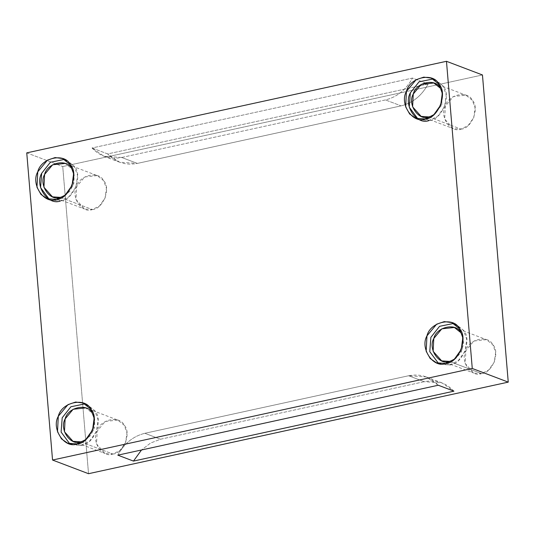 <?xml version="1.0" encoding="UTF-8"?>
<svg xmlns="http://www.w3.org/2000/svg" width="535" height="535" viewBox="0 0 535 535"><rect width="100%" height="100%" fill="white"/><g stroke="black" fill="none" stroke-linecap="round" stroke-linejoin="round"><path stroke-width="0.4" stroke-dasharray="2.67 2.01" d="M121.699 157.471L385.447 99.925L401.089 105.87L137.348 163.416L121.699 157.471C110.003 159.684 100.112 156.528 92.027 147.988L412.485 78.07L428.134 84.008L107.669 153.926C115.761 162.466 125.651 165.629 137.348 163.416L401.089 105.87C412.732 102.994 421.747 95.712 428.134 84.008C421.747 95.712 412.732 102.994 401.089 105.87L385.447 99.925C397.084 97.049 406.098 89.766 412.485 78.07C406.098 89.766 397.084 97.049 385.447 99.925L121.699 157.471L137.348 163.416L119.633 162.205L107.669 153.926L92.027 147.988L103.991 156.267L121.699 157.471M93.812 416.243L93.685 430.006L84.617 440.465L90.589 435.49L94.421 427.625L94.688 419.333L92.134 413.04L85.694 407.897L117.767 420.082L124.207 425.225L126.949 432.728L125.651 442.465L119.974 450.45L112.872 454.028L105.074 453.499L96.534 443.936L97.189 431.116L105.221 421.446L117.767 420.082M80.792 441.85L112.872 454.028L80.792 441.85M81.093 445.374C93.839 445.133 103.87 419.634 94.748 410.673L84.985 403.871L86.991 404.48L94.748 410.673L98.052 419.714L96.487 431.437L89.653 441.067L81.093 445.374L71.703 444.732L69.797 443.863L81.093 445.374L77.18 443.889L81.093 445.374M73.282 171.768L73.155 185.525L64.086 195.991L70.058 191.015L73.897 183.151L74.164 174.858L71.603 168.565L65.163 163.422L97.236 175.607L103.676 180.75L106.425 188.253L105.121 197.983L99.443 205.975L92.341 209.553L84.543 209.024L76.003 199.461L76.659 186.641L84.691 176.971L97.236 175.607M60.268 197.368L92.341 209.553L60.268 197.368M60.562 200.899L56.65 199.408L60.562 200.899C73.308 200.652 83.34 175.159 74.218 166.198L64.454 159.39L66.46 160.005L74.218 166.198L77.521 175.239L75.957 186.962L69.122 196.586L60.562 200.899L51.173 200.257L49.267 199.388M432.761 115.553L441.83 105.094L441.957 91.331L441.83 105.094L432.761 115.553M428.936 116.931L461.01 129.116L453.219 128.587L444.679 119.024L445.334 106.204L453.366 96.534L465.911 95.17L472.351 100.312L475.093 107.816L473.796 117.553L468.118 125.538L461.01 129.116L428.936 116.931M429.237 120.462L425.325 118.977L429.237 120.462C441.984 120.214 452.015 94.722 442.886 85.76L433.129 78.959L435.136 79.568L442.886 85.76L446.197 94.802L444.632 106.525L437.797 116.155L429.237 120.462L419.848 119.82L417.942 118.951M453.285 360.028L462.36 349.569L462.487 335.813L463.651 343.564L461.203 352.104L455.72 358.51L449.467 361.413L481.54 373.59L473.749 373.062L465.209 363.499L465.865 350.679L473.896 341.009L486.442 339.645L492.875 344.787L495.624 352.291L494.327 362.028L488.649 370.019L481.54 373.59L449.467 361.413M449.761 364.937C462.514 364.696 472.545 339.203 463.417 330.242L453.66 323.434L455.666 324.049L463.417 330.242L466.727 339.277L465.162 351.007L458.321 360.63L449.761 364.937L440.379 364.295L438.473 363.425L449.761 364.937L445.849 363.452L449.761 364.937M453.927 391.172C445.836 382.632 435.945 379.476 424.248 381.689L160.507 439.235L150.576 443.047L141.521 449.975L150.576 443.047L160.507 439.235L424.248 381.689L408.606 375.751L144.865 433.29L160.507 439.235L144.865 433.29L408.606 375.751L424.248 381.689L441.963 382.893L453.927 391.172M438.279 385.233L426.315 376.954L408.606 375.751C420.303 373.53 430.193 376.693 438.279 385.233M117.82 455.151C124.207 443.455 133.222 436.165 144.865 433.29C133.222 436.165 124.207 443.455 117.82 455.151M88.529 473.702L62.735 166.539L482.456 74.967L62.735 166.539L88.529 473.702M481.54 373.59C492.126 373.39 500.452 352.224 492.875 344.787C488.375 334.569 468.52 338.902 465.865 350.679C459.786 361.098 471.308 377.931 481.54 373.59M461.01 129.116C471.596 128.915 479.928 107.749 472.351 100.312C467.844 90.094 447.996 94.427 445.334 106.204C439.255 116.623 450.778 133.456 461.01 129.116M92.341 209.553C102.921 209.352 111.253 188.186 103.676 180.75C99.169 170.531 79.32 174.858 76.659 186.641C70.58 197.061 82.102 213.893 92.341 209.553M112.872 454.028C123.451 453.827 131.784 432.661 124.207 425.225C119.7 415.006 99.851 419.34 97.189 431.116C91.111 441.535 102.633 458.368 112.872 454.028M26.75 152.87L62.735 166.539L26.75 152.87M92.027 147.988L107.669 153.926L428.134 84.008L412.485 78.07L92.027 147.988M103.991 156.267L119.633 162.205M73.001 441.315L105.074 453.499M83.079 402.995L86.991 404.48M67.791 443.247L71.703 444.732M52.47 196.84L84.543 209.024M62.548 158.52L66.46 160.005M47.261 198.773L51.173 200.257M433.838 82.985L465.911 95.17M421.145 116.403L453.219 128.587M431.223 78.083L435.136 79.568M415.936 118.335L419.848 119.82M454.369 327.467L486.442 339.645M441.676 360.878L473.749 373.062M451.754 322.558L455.666 324.049M436.466 362.81L440.379 364.295M426.315 376.954L441.963 382.893"/><path stroke-width="0.8" d="M85.694 407.897L73.148 409.268L65.116 418.938L64.461 431.752L73.001 441.315L80.792 441.85L84.617 440.465L80.792 441.85C70.56 446.19 59.037 429.351 65.116 418.938C67.771 407.155 87.626 402.828 92.134 413.04L93.812 416.243M84.985 403.871L70.887 406.76L62.2 417.775L61.104 432.066L69.797 443.863L61.104 432.066L62.2 417.775L70.887 406.76L84.985 403.871M77.18 443.889L85.74 439.583L92.575 429.953L94.14 418.23L90.836 409.188L83.079 402.995L75.616 402.046L67.972 404.641L58.295 416.29L57.506 431.732L61.505 438.921L67.791 443.247L77.18 443.889C64.849 449.119 50.972 428.836 58.295 416.29C61.498 402.099 85.406 396.883 90.836 409.188C99.958 418.149 89.927 443.642 77.18 443.889M65.163 163.422L52.617 164.787L44.586 174.457L43.93 187.277L52.47 196.84L60.268 197.368L64.086 195.991L60.268 197.368C50.029 201.708 38.507 184.876 44.586 174.457C47.247 162.68 67.096 158.347 71.603 168.565L73.282 171.768M49.267 199.388L40.573 187.591L41.676 173.3L50.357 162.279L64.454 159.39L50.357 162.279L41.676 173.3C34.354 185.846 48.23 206.122 60.562 200.899M56.65 199.408L65.21 195.101L72.051 185.478L73.616 173.748L70.306 164.713L62.548 158.52L55.085 157.571L47.441 160.166L37.764 171.815L36.975 187.257L40.974 194.446L47.261 198.773L56.65 199.408C44.318 204.637 30.442 184.361 37.764 171.815C40.968 157.624 64.875 152.408 70.306 164.713C79.427 173.674 69.396 199.167 56.65 199.408M428.936 116.931L432.761 115.553L428.936 116.931C418.704 121.278 407.182 104.439 413.261 94.026C415.916 82.243 435.771 77.909 440.272 88.128L441.957 91.331L440.272 88.128L433.838 82.985L421.292 84.349L413.261 94.026L412.605 106.839L421.145 116.403L428.936 116.931M417.942 118.951L409.248 107.154L410.345 92.863L419.032 81.842L433.129 78.959L419.032 81.842L410.345 92.863C403.029 105.408 416.905 125.692 429.237 120.462M425.325 118.977L433.885 114.664L440.72 105.041L442.284 93.317L438.981 84.276L431.223 78.083L423.753 77.134L416.116 79.728L406.433 91.378L405.65 106.819L409.649 114.008L415.936 118.335L425.325 118.977C412.993 124.2 399.117 103.924 406.433 91.378C409.636 77.187 433.551 71.971 438.981 84.276C448.103 93.237 438.071 118.73 425.325 118.977M449.467 361.413C439.235 365.753 427.712 348.92 433.785 338.501C436.446 326.718 456.295 322.391 460.802 332.603L462.487 335.813L460.802 332.603L454.369 327.467L441.823 328.831L433.785 338.501L433.136 351.321L441.676 360.878L449.467 361.413L453.285 360.028M453.66 323.434L439.563 326.323L430.876 337.338L429.772 351.635L438.473 363.425L429.772 351.635L430.876 337.338L439.563 326.323L453.66 323.434M445.849 363.452L454.409 359.145L461.25 349.522L462.815 337.792L459.505 328.751L451.754 322.558L444.284 321.615L436.64 324.203L426.963 335.853L426.174 351.294L430.18 358.49L436.466 362.81L445.849 363.452C433.524 368.682 419.647 348.405 426.963 335.853C430.167 321.662 454.081 316.446 459.505 328.751C468.633 337.712 458.602 363.212 445.849 363.452M133.462 461.09L453.927 391.172L438.279 385.233L117.82 455.151L133.462 461.09L141.521 449.975L133.462 461.09L117.82 455.151L438.279 385.233L453.927 391.172L133.462 461.09M52.544 460.033L88.529 473.702L508.25 382.13L472.265 368.461L52.544 460.033L472.265 368.461L446.471 61.298L26.75 152.87L52.544 460.033L26.75 152.87L446.471 61.298L472.265 368.461L508.25 382.13L482.456 74.967L446.471 61.298L482.456 74.967L508.25 382.13L88.529 473.702L52.544 460.033"/></g></svg>
